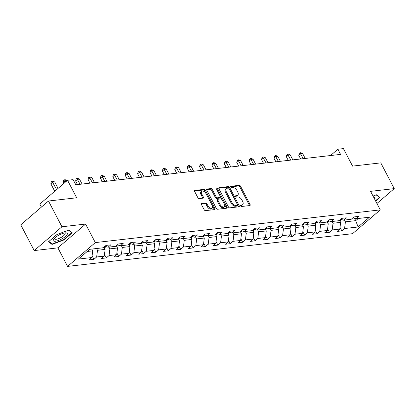 <?xml version="1.0" encoding="UTF-8"?>
<svg xmlns="http://www.w3.org/2000/svg" width="415" height="415" viewBox="0 0 415 415"><rect width="100%" height="100%" fill="white"/><g stroke="black" fill="none" stroke-linecap="round" stroke-linejoin="round"><path stroke-width="0.62" d="M240.612 205.856A0.835 0.488 49.4 0 0 241.525 206.504L249.814 205.55A1.193 0.7 49.4 0 0 250.063 205.446A1.193 0.7 49.4 0 0 250.063 204.45L240.55 186.252A1.193 0.7 49.4 0 0 239.242 185.329L230.958 186.283A0.835 0.488 49.4 0 0 230.782 186.356A0.835 0.488 49.4 0 0 230.782 187.051A0.835 0.488 49.4 0 0 231.695 187.694L232.768 187.575A3.823 2.236 49.4 0 1 236.955 190.521L237.748 192.041A3.823 2.236 49.4 0 1 237.743 195.226A3.823 2.236 49.4 0 1 236.944 195.558L235.87 195.683A0.835 0.488 49.4 0 0 235.694 195.756A0.835 0.488 49.4 0 0 235.694 196.456A0.835 0.488 49.4 0 0 236.612 197.099L237.686 196.975A3.823 2.236 49.4 0 1 241.872 199.926L242.666 201.441A3.823 2.236 49.4 0 1 242.661 204.631A3.823 2.236 49.4 0 1 241.857 204.963L240.788 205.088A0.835 0.488 49.4 0 0 240.612 205.16A0.835 0.488 49.4 0 0 240.612 205.856M201.747 203.511A1.193 0.7 49.4 0 0 201.498 203.615A1.193 0.7 49.4 0 0 201.493 204.611L204.164 209.72A1.193 0.7 49.4 0 0 205.472 210.638L214.674 209.585A1.193 0.7 49.4 0 0 214.929 209.482A1.193 0.7 49.4 0 0 214.929 208.486L205.415 190.283A1.193 0.7 49.4 0 0 204.107 189.365L194.9 190.418A1.193 0.7 49.4 0 0 194.651 190.521A1.193 0.7 49.4 0 0 194.651 191.523L197.872 197.685A1.193 0.7 49.4 0 0 199.184 198.609L203.122 198.157A1.193 0.7 49.4 0 0 203.371 198.054A1.193 0.7 49.4 0 0 203.371 197.058L201.773 193.997A3.196 1.873 49.4 0 1 201.778 191.331A3.196 1.873 49.4 0 1 205.949 193.52L212.21 205.498A3.196 1.873 49.4 0 1 212.205 208.164A3.196 1.873 49.4 0 1 208.04 205.98L206.992 203.983A1.193 0.7 49.4 0 0 205.684 203.06L201.747 203.511L201.358 203.848M376.924 203.5L394.25 188.628L380.788 162.877L352.579 166.114L343.423 148.606L337.862 149.244L340.554 154.39L75.789 184.784L73.097 179.633L67.536 180.271L39.804 204.076L41.391 207.106M61.944 226.772L34.212 250.572L57.893 247.854L85.625 224.053L61.944 226.772L48.482 201.021L76.692 197.784L67.536 180.271M85.625 224.053L95.315 242.593L380.264 209.886L352.532 233.692L67.583 266.394L95.315 242.593M394.25 188.628L370.569 191.346L380.264 209.886M228.421 206.935A1.193 0.7 49.4 0 0 229.728 207.858L238.931 206.8A1.193 0.7 49.4 0 0 239.185 206.696A1.193 0.7 49.4 0 0 239.185 205.7L229.671 187.502A1.193 0.7 49.4 0 0 228.364 186.579L219.156 187.637A1.193 0.7 49.4 0 0 218.907 187.741A1.193 0.7 49.4 0 0 218.907 188.737L228.421 206.935M226.803 208.19L217.6 209.248A1.193 0.7 49.4 0 1 216.293 208.325L206.779 190.127A1.193 0.7 49.4 0 1 206.779 189.131A1.193 0.7 49.4 0 1 207.028 189.027L210.97 188.576A1.193 0.7 49.4 0 1 212.278 189.494L216.137 196.876A1.193 0.7 49.4 0 0 217.444 197.799L220.059 197.499A1.193 0.7 49.4 0 0 220.308 197.395A1.193 0.7 49.4 0 0 220.308 196.399L216.293 188.716A0.835 0.488 49.4 0 1 216.293 188.016A0.835 0.488 49.4 0 1 217.382 188.592L227.057 207.09A1.193 0.7 49.4 0 1 227.057 208.086A1.193 0.7 49.4 0 1 226.803 208.19M34.212 250.572L20.75 224.821L48.482 201.021M93.915 259.334L96.654 256.984L104.279 256.107L101.545 258.457L106.313 257.912L109.046 255.562L116.677 254.686L113.938 257.035L118.711 256.486L121.445 254.141L129.07 253.264L126.336 255.614L131.104 255.064L133.843 252.714L141.468 251.843L138.734 254.188L143.502 253.643L146.236 251.293L153.866 250.416L151.127 252.766L155.895 252.221L158.634 249.872L166.259 248.995L163.526 251.345L168.293 250.795L171.027 248.45L178.657 247.573L175.919 249.918L180.686 249.374L183.425 247.024L191.05 246.152L188.317 248.497L193.084 247.952L195.818 245.602L203.449 244.726L200.71 247.075L205.482 246.526L208.216 244.181L215.841 243.304L213.108 245.654L217.875 245.104L220.609 242.759L228.24 241.883L225.506 244.228L230.273 243.683L233.007 241.333L240.638 240.456L237.899 242.806L242.666 242.261L245.405 239.912L253.031 239.035L250.297 241.385L255.064 240.835L257.798 238.49L265.429 237.613L262.69 239.963L267.457 239.413L270.196 237.064L277.822 236.192L275.088 238.537L279.855 237.992L282.589 235.642L290.22 234.766L287.481 237.115L292.253 236.566L294.987 234.221L302.613 233.344L299.879 235.694L304.646 235.144L307.38 232.799L315.011 231.923L312.277 234.268L317.044 233.723L319.778 231.373L327.409 230.501L324.67 232.846L329.437 232.301L332.176 229.952L339.802 229.075L337.068 231.425L341.836 230.875L344.569 228.53L358.078 226.979L369.469 217.201L355.961 218.752L358.7 216.402L353.933 216.952L351.194 219.296L343.568 220.173L346.302 217.823L341.535 218.373L338.801 220.718L331.17 221.594L333.909 219.25L329.142 219.794L326.403 222.144L318.777 223.021L321.511 220.671L316.744 221.216L314.01 223.566L306.379 224.442L309.113 222.092L304.345 222.642L301.612 224.987L293.986 225.864L296.72 223.514L291.952 224.064L289.214 226.414L281.588 227.285L284.322 224.94L279.554 225.485L276.821 227.835L269.19 228.712L271.929 226.362L267.161 226.906L264.422 229.256L256.797 230.133L259.531 227.783L254.763 228.333L252.03 230.678L244.399 231.554L247.138 229.21L242.37 229.754L239.631 232.104L232.006 232.976L234.74 230.631L229.972 231.176L227.238 233.526L219.608 234.402L222.347 232.052L217.574 232.602L214.84 234.947L207.215 235.824L209.949 233.474L205.181 234.024L202.442 236.374L194.817 237.245L197.55 234.9L192.783 235.445L190.049 237.795L182.418 238.672L185.157 236.322L180.39 236.866L177.651 239.216L170.026 240.093L172.759 237.743L167.992 238.293L165.258 240.638L157.627 241.514L160.366 239.165L155.599 239.714L152.86 242.064L145.234 242.936L147.968 240.591L143.201 241.136L140.467 243.486L132.836 244.362L135.575 242.012L130.803 242.562L128.069 244.907L120.443 245.784L123.177 243.434L118.41 243.984L115.676 246.328L108.045 247.205L110.779 244.86L106.012 245.405L103.278 247.755L89.77 249.306L78.378 259.085L91.886 257.533L89.147 259.878L93.915 259.334L92.099 255.853M103.952 247.174L105.125 249.415L97.499 250.292L96.571 248.523M97.499 250.292L96.654 256.984M105.125 249.415L104.279 256.107M108.045 247.205L104.985 246.287M116.35 245.753L117.523 247.994L109.892 248.87L108.969 247.101M109.892 248.87L109.046 255.562M117.523 247.994L116.677 254.686M120.443 245.784L117.383 244.866M128.743 244.326L129.916 246.572L122.29 247.444L121.362 245.68M122.29 247.444L121.445 254.141M129.916 246.572L129.07 253.264M132.836 244.362L129.776 243.444M141.142 242.905L142.314 245.146L134.683 246.022L133.76 244.253M134.683 246.022L133.843 252.714M142.314 245.146L141.468 251.843M145.234 242.936L142.174 242.018M153.534 241.483L154.707 243.724L147.081 244.601L146.158 242.832M147.081 244.601L146.236 251.293M154.707 243.724L153.866 250.416M157.627 241.514L154.567 240.596M165.933 240.062L167.105 242.303L159.474 243.18L158.551 241.411M159.474 243.18L158.634 249.872M167.105 242.303L166.259 248.995M170.026 240.093L166.965 239.175M178.331 238.635L179.498 240.882L171.872 241.753L170.949 239.984M171.872 241.753L171.027 248.45M179.498 240.882L178.657 247.573M182.418 238.672L179.363 237.748M190.724 237.214L191.896 239.455L184.27 240.332L183.342 238.563M184.27 240.332L183.425 247.024M191.896 239.455L191.05 246.152M194.817 237.245L191.756 236.327M203.122 235.793L204.294 238.034L196.663 238.91L195.74 237.141M196.663 238.91L195.818 245.602M204.294 238.034L203.449 244.726M207.215 235.824L204.154 234.906M215.515 234.371L216.687 236.612L209.061 237.484L208.133 235.72M209.061 237.484L208.216 244.181M216.687 236.612L215.841 243.304M219.608 234.402L216.547 233.484M227.913 232.945L229.085 235.186L221.454 236.062L220.531 234.293M221.454 236.062L220.609 242.759M229.085 235.186L228.24 241.883M232.006 232.976L228.945 232.058M240.306 231.523L241.478 233.764L233.853 234.641L232.929 232.872M233.853 234.641L233.007 241.333M241.478 233.764L240.638 240.456M244.399 231.554L241.338 230.636M252.704 230.102L253.876 232.343L246.245 233.22L245.322 231.451M246.245 233.22L245.405 239.912M253.876 232.343L253.031 239.035M256.797 230.133L253.736 229.215M265.252 228.546L266.269 230.922L258.644 231.793L257.72 230.029M258.644 231.793L257.798 238.49M266.269 230.922L265.429 237.613M269.19 228.712L266.134 227.794M277.495 227.254L278.667 229.495L271.037 230.372L270.113 228.603M271.037 230.372L270.196 237.064M278.667 229.495L277.822 236.192M281.588 227.285L278.527 226.367M289.893 225.833L291.065 228.074L283.435 228.95L282.511 227.181M283.435 228.95L282.589 235.642M291.065 228.074L290.22 234.766M293.986 225.864L290.925 224.946M302.286 224.411L303.458 226.652L295.833 227.529L294.904 225.76M295.833 227.529L294.987 234.221M303.458 226.652L302.613 233.344M306.379 224.442L303.318 223.524M314.684 222.985L315.857 225.226L308.226 226.102L307.302 224.333M308.226 226.102L307.38 232.799M315.857 225.226L315.011 231.923M318.777 223.021L315.716 222.098M327.077 221.563L328.249 223.804L320.624 224.681L319.7 222.912M320.624 224.681L319.778 231.373M328.249 223.804L327.409 230.501M331.17 221.594L328.109 220.676M339.475 220.142L340.648 222.383L333.017 223.26L332.093 221.491M333.017 223.26L332.176 229.952M340.648 222.383L339.802 229.075M343.568 220.173L340.507 219.255M354.524 218.321L355.743 220.65L345.415 221.833L344.492 220.069M345.415 221.833L344.569 228.53M358.264 218.487L355.743 220.65L358.078 226.979M355.961 218.752L352.906 217.834M57.893 247.854L67.583 266.394M337.862 149.244L330.522 155.542M87.249 251.469L92.727 250.836L91.803 249.073M92.727 250.836L91.886 257.533M340.015 227.394L341.836 230.875M327.617 228.821L329.437 232.301M315.224 230.242L317.044 233.723M302.826 231.663L304.646 235.144M290.433 233.085L292.253 236.566M278.034 234.511L279.855 237.992M265.642 235.933L267.457 239.413M253.243 237.354L255.064 240.835M240.845 238.781L242.666 242.261M228.452 240.202L230.273 243.683M216.054 241.623L217.875 245.104M203.661 243.045L205.482 246.526M191.263 244.471L193.084 247.952M178.87 245.893L180.686 249.374M166.472 247.314L168.293 250.795M154.074 248.735L155.895 252.221M141.681 250.162L143.502 253.643M129.283 251.583L131.104 255.064M116.89 253.005L118.711 256.486M104.492 254.431L106.313 257.912M375.679 201.114L379.912 197.478L376.421 194.775L373.033 196.051M48.55 241.722L52.041 244.425L63.889 239.963L72.241 232.794L68.745 230.092L56.902 234.553L48.55 241.722M63.713 239.631L63.889 239.963M51.564 243.506L52.041 244.425M240.534 205.674L241.11 205.607A3.823 2.236 49.4 0 0 241.909 205.275L242.661 204.631M237.743 195.226L236.996 195.87A3.823 2.236 49.4 0 1 236.192 196.202L235.616 196.269M249.472 205.591A1.193 0.7 49.4 0 0 249.316 205.093L239.803 186.895A1.193 0.7 49.4 0 0 238.495 185.972L230.704 186.869M238.594 206.841A1.193 0.7 49.4 0 0 238.433 206.343L228.919 188.145A1.193 0.7 49.4 0 0 227.612 187.222L218.752 188.239M237.333 205.482A0.835 0.488 49.4 0 0 237.51 205.409A0.835 0.488 49.4 0 0 237.51 204.714L229.158 188.737A0.835 0.488 49.4 0 0 228.245 188.094L227.114 188.223A3.823 2.236 49.4 0 0 226.315 188.555A3.823 2.236 49.4 0 0 226.31 191.746L232.016 202.665A3.823 2.236 49.4 0 0 236.202 205.612L237.333 205.482L236.586 206.125A0.835 0.488 49.4 0 0 236.763 206.053A0.835 0.488 49.4 0 0 236.861 205.892M226.315 188.555L225.563 189.199A3.823 2.236 49.4 0 0 225.558 192.389L226.31 191.746M236.586 206.125L235.455 206.255A3.823 2.236 49.4 0 1 231.269 203.309L225.558 192.389M206.623 189.629L210.218 189.219L210.97 188.576M220.308 197.395L219.556 198.038A1.193 0.7 49.4 0 1 219.307 198.142L216.697 198.443A1.193 0.7 49.4 0 1 215.385 197.519L211.526 190.143A1.193 0.7 49.4 0 0 210.218 189.219M226.466 208.231A1.193 0.7 49.4 0 0 226.305 207.733L216.635 189.235A0.835 0.488 49.4 0 0 216.386 188.898M220.142 204.538A3.196 1.873 49.4 0 0 224.308 206.722A3.196 1.873 49.4 0 0 224.313 204.056L222.108 199.838A1.193 0.7 49.4 0 0 220.796 198.915L218.186 199.216A1.193 0.7 49.4 0 0 217.932 199.319A1.193 0.7 49.4 0 0 217.932 200.315L220.142 204.538L219.39 205.181A3.196 1.873 49.4 0 0 223.561 207.365L224.308 206.722M217.932 199.319L217.185 199.963A1.193 0.7 49.4 0 0 217.185 200.959L217.932 200.315M219.39 205.181L217.185 200.959M212.205 208.164L211.458 208.807A3.196 1.873 49.4 0 1 207.287 206.623L206.245 204.626A1.193 0.7 49.4 0 0 204.937 203.703L201.337 204.118M201.778 191.331L201.026 191.974A3.196 1.873 49.4 0 0 201.026 194.64L201.773 193.997M202.779 198.194A1.193 0.7 49.4 0 0 202.624 197.701L201.026 194.64M214.337 209.622A1.193 0.7 49.4 0 0 214.176 209.129L204.662 190.926A1.193 0.7 49.4 0 0 203.355 190.008L194.49 191.025M339.833 220.827L340.798 220.251A3.227 2.433 -96.5 0 0 341.363 219.514M305.212 158.447L302.618 153.493L300.631 153.721L298.759 155.329L300.662 158.971M298.759 155.329L299.22 153.441L299.967 152.798L303.225 158.675M299.967 152.798L300.761 152.704L302.618 153.493M379.17 196.907L379.435 197.41L375.508 200.782M376.156 194.874L379.435 197.41M374.755 199.345A7.916 2.365 152.4 0 0 373.801 197.524M55.413 241.234A7.916 2.365 152.4 0 0 65.233 236.643A7.916 2.365 152.4 0 0 65.591 232.836A7.916 2.365 152.4 0 0 65.16 232.872A7.916 2.365 152.4 0 0 53.8 238.999A7.916 2.365 152.4 0 0 55.413 241.234M54.51 238.205A5.992 1.79 152.4 0 0 54.484 238.89A5.992 1.79 152.4 0 0 56.108 239.279A5.992 1.79 152.4 0 0 62.302 236.716A5.992 1.79 152.4 0 0 65.108 233.339A5.992 1.79 152.4 0 0 64.527 232.965M68.485 230.19L71.764 232.727L63.671 239.673L52.197 243.999L48.887 241.437M71.499 232.218L71.764 232.727M327.44 222.253L328.4 221.672A3.227 2.433 -96.5 0 0 328.971 220.936M292.814 159.874L290.225 154.914L288.238 155.143L286.366 156.751L288.269 160.392M286.366 156.751L286.822 154.862L287.569 154.219L290.827 160.102M287.569 154.219L288.368 154.131L290.225 154.914M315.042 223.675L316.007 223.094A3.227 2.433 -96.5 0 0 316.572 222.357M280.421 161.295L277.827 156.341L275.84 156.569L273.967 158.177L275.871 161.819M273.967 158.177L274.424 156.284L275.176 155.641L278.434 161.523M275.176 155.641L275.97 155.552L277.827 156.341M302.649 225.096L303.609 224.515A3.227 2.433 -96.5 0 0 304.179 223.778M268.023 162.716L265.434 157.762L263.447 157.991L261.575 159.599L263.478 163.24M261.575 159.599L262.031 157.71L262.778 157.067L266.036 162.945M262.778 157.067L263.577 156.974L265.434 157.762M290.251 226.517L291.216 225.942A3.227 2.433 -96.5 0 0 291.781 225.205M255.63 164.143L253.036 159.184L251.049 159.412L249.176 161.02L251.08 164.662M249.176 161.02L249.633 159.132L250.385 158.489L253.643 164.371M250.385 158.489L251.179 158.395L253.036 159.184M277.853 227.944L278.818 227.363A3.227 2.433 -96.5 0 0 279.388 226.626M243.232 165.564L240.643 160.61L238.656 160.838L236.778 162.447L238.682 166.083M236.778 162.447L237.24 160.553L237.987 159.91L241.245 165.793M237.987 159.91L238.781 159.822L240.643 160.61M265.46 229.365L266.425 228.784A3.227 2.433 -96.5 0 0 266.99 228.048M230.833 166.986L228.245 162.032L226.258 162.26L224.385 163.868L226.289 167.51M224.385 163.868L224.842 161.98L225.594 161.331L228.847 167.214M225.594 161.331L226.388 161.243L228.245 162.032M253.062 230.787L254.027 230.211A3.227 2.433 -96.5 0 0 254.592 229.474M218.44 168.407L215.847 163.453L213.865 163.681L211.987 165.289L213.891 168.931M211.987 165.289L212.449 163.401L213.196 162.758L216.454 168.635M213.196 162.758L213.99 162.664L215.847 163.453M240.669 232.213L241.629 231.632A3.227 2.433 -96.5 0 0 242.199 230.896M206.042 169.834L203.454 164.874L201.467 165.103L199.594 166.711L201.498 170.352M199.594 166.711L200.051 164.822L200.803 164.179L204.056 170.062M200.803 164.179L201.597 164.086L203.454 164.874M228.271 233.635L229.236 233.054A3.227 2.433 -96.5 0 0 229.801 232.317M193.649 171.255L191.056 166.301L189.069 166.529L187.196 168.137L189.1 171.779M187.196 168.137L187.653 166.244L188.405 165.601L191.663 171.483M188.405 165.601L189.199 165.512L191.056 166.301M215.878 235.056L216.838 234.475A3.227 2.433 -96.5 0 0 217.408 233.738M181.251 172.676L178.663 167.722L176.676 167.951L174.803 169.559L176.707 173.2M174.803 169.559L175.26 167.67L176.007 167.027L179.264 172.905M176.007 167.027L176.806 166.934L178.663 167.722M203.48 236.477L204.445 235.902A3.227 2.433 -96.5 0 0 205.01 235.165M168.858 174.103L166.265 169.144L164.278 169.372L162.405 170.98L164.309 174.622M162.405 170.98L162.862 169.092L163.614 168.449L166.872 174.326M163.614 168.449L164.407 168.355L166.265 169.144M191.082 237.904L192.046 237.323A3.227 2.433 -96.5 0 0 192.617 236.586M156.46 175.524L153.872 170.565L151.885 170.793L150.007 172.401L151.911 176.043M150.007 172.401L150.469 170.513L151.216 169.87L154.473 175.753M151.216 169.87L152.009 169.782L153.872 170.565M178.689 239.325L179.654 238.744A3.227 2.433 -96.5 0 0 180.219 238.008M144.062 176.946L141.474 171.992L139.487 172.22L137.614 173.828L139.518 177.47M137.614 173.828L138.071 171.935L138.823 171.291L142.08 177.174M138.823 171.291L139.616 171.203L141.474 171.992M166.291 240.747L167.255 240.171A3.227 2.433 -96.5 0 0 167.821 239.429M131.669 178.367L129.075 173.413L127.094 173.641L125.216 175.249L127.12 178.891M125.216 175.249L125.678 173.361L126.425 172.718L129.682 178.595M126.425 172.718L127.218 172.624L129.075 173.413M153.898 242.168L154.857 241.592A3.227 2.433 -96.5 0 0 155.428 240.856M119.271 179.794L116.682 174.834L114.696 175.063L112.823 176.671L114.727 180.312M112.823 176.671L113.279 174.782L114.032 174.139L117.284 180.022M114.032 174.139L114.825 174.046L116.682 174.834M141.499 243.595L142.464 243.014A3.227 2.433 -96.5 0 0 143.03 242.277M106.878 181.215L104.284 176.261L102.297 176.489L100.425 178.097L102.329 181.739M100.425 178.097L100.881 176.204L101.633 175.561L104.891 181.443M101.633 175.561L102.427 175.472L104.284 176.261M129.107 245.016L130.066 244.435A3.227 2.433 -96.5 0 0 130.637 243.698M94.48 182.636L91.891 177.682L89.905 177.911L88.032 179.519L89.936 183.16M88.032 179.519L88.488 177.63L89.235 176.987L92.493 182.865M89.235 176.987L90.034 176.894L91.891 177.682M116.708 246.437L117.673 245.862A3.227 2.433 -96.5 0 0 118.239 245.125M82.087 184.058L79.493 179.104L77.506 179.332L75.634 180.94L77.538 184.582M75.634 180.94L76.09 179.052L76.842 178.409L80.1 184.286M76.842 178.409L77.636 178.315L79.493 179.104M104.31 247.864L105.275 247.283A3.227 2.433 -96.5 0 0 105.846 246.546M67.142 180.608L65.114 180.753L63.236 182.361L63.817 183.466M63.236 182.361L63.697 180.473L64.444 179.83L65.689 181.858M64.444 179.83L65.238 179.737L67.1 180.525M91.917 249.285L92.384 249.005M58.074 188.394L54.702 181.952L52.715 182.18L50.843 183.788L54.744 191.253M50.843 183.788L51.299 181.895L52.051 181.251L56.616 189.645M52.051 181.251L52.845 181.163L54.702 181.952M241.11 205.607L241.857 204.963M235.596 195.916L235.87 195.683M236.192 196.202L236.944 195.558M230.683 186.517L230.958 186.283M238.495 185.972L239.242 185.329M239.803 186.895L240.55 186.252M249.316 205.093L250.063 204.45M240.513 205.321L240.788 205.088M218.767 187.969L219.156 187.637M227.612 187.222L228.364 186.579M228.919 188.145L229.671 187.502M238.433 206.343L239.185 205.7M231.269 203.309L232.016 202.665M235.455 206.255L236.202 205.612M206.639 189.365L207.028 189.027M211.526 190.143L212.278 189.494M215.385 197.519L216.137 196.876M216.697 198.443L217.444 197.799M219.307 198.142L220.059 197.499M216.635 189.235L217.382 188.592M226.305 207.733L227.057 207.09M204.937 203.703L205.684 203.06M206.245 204.626L206.992 203.983M207.287 206.623L208.04 205.98M202.624 197.701L203.371 197.058M194.511 190.755L194.9 190.418M203.355 190.008L204.107 189.365M204.662 190.926L205.415 190.283M214.176 209.129L214.929 208.486M339.615 220.412L340.741 220.282M327.222 221.838L328.343 221.709M314.824 223.26L315.95 223.13M302.431 224.681L303.552 224.551M290.033 226.102L291.159 225.973M277.64 227.529L278.761 227.399M265.242 228.95L266.368 228.821M252.844 230.372L253.97 230.242M240.451 231.793L241.572 231.669M228.053 233.22L229.179 233.09M215.66 234.641L216.78 234.511M203.262 236.062L204.388 235.933M190.869 237.489L191.989 237.359M178.471 238.91L179.596 238.781M166.073 240.332L167.198 240.202M153.68 241.753L154.8 241.629M141.282 243.18L142.407 243.05M128.889 244.601L130.009 244.471M116.491 246.022L117.616 245.893M104.098 247.444L105.218 247.319M236.763 206.053L237.51 205.409"/></g></svg>
